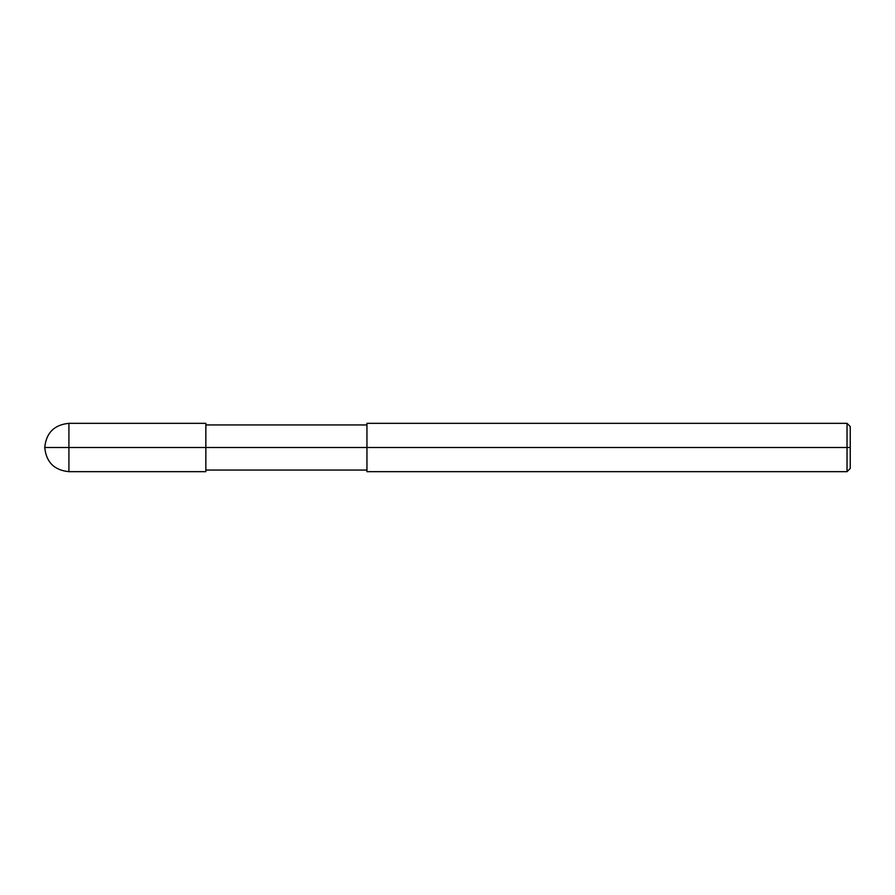 <?xml version="1.0" encoding="UTF-8"?>
<svg xmlns="http://www.w3.org/2000/svg" width="895" height="895" viewBox="0 0 895 895"><rect width="100%" height="100%" fill="white"/><g stroke="black" fill="none" stroke-linecap="round" stroke-linejoin="round"><path stroke-width="1.34" d="M205.85 447.5L205.85 471.665L205.85 423.335L205.85 447.5L44.75 447.5L68.915 447.5L68.915 423.335L68.915 471.665L68.915 447.5L68.915 471.665L68.915 447.5L205.85 447.5L205.85 471.665L205.85 447.5L366.95 447.5L205.85 447.5M850.25 447.5L850.25 468.443L850.25 426.557L850.25 447.5L847.028 447.5L847.028 423.335L847.028 447.5L366.95 447.5L366.95 423.335L366.95 471.665L366.95 447.5L847.028 447.5L847.028 423.335L847.028 471.665L847.028 447.5L847.028 471.665L847.028 447.5L850.25 447.5L850.25 468.443L850.25 447.5M205.85 423.335L68.915 423.335C54.248 424.778 46.193 432.833 44.75 447.5C46.193 462.167 54.248 470.222 68.915 471.665L205.85 471.665M205.85 424.946L366.95 424.946M366.95 423.335L847.028 423.335L850.25 426.557M205.85 470.054L366.95 470.054M366.95 471.665L847.028 471.665L850.25 468.443"/></g></svg>
